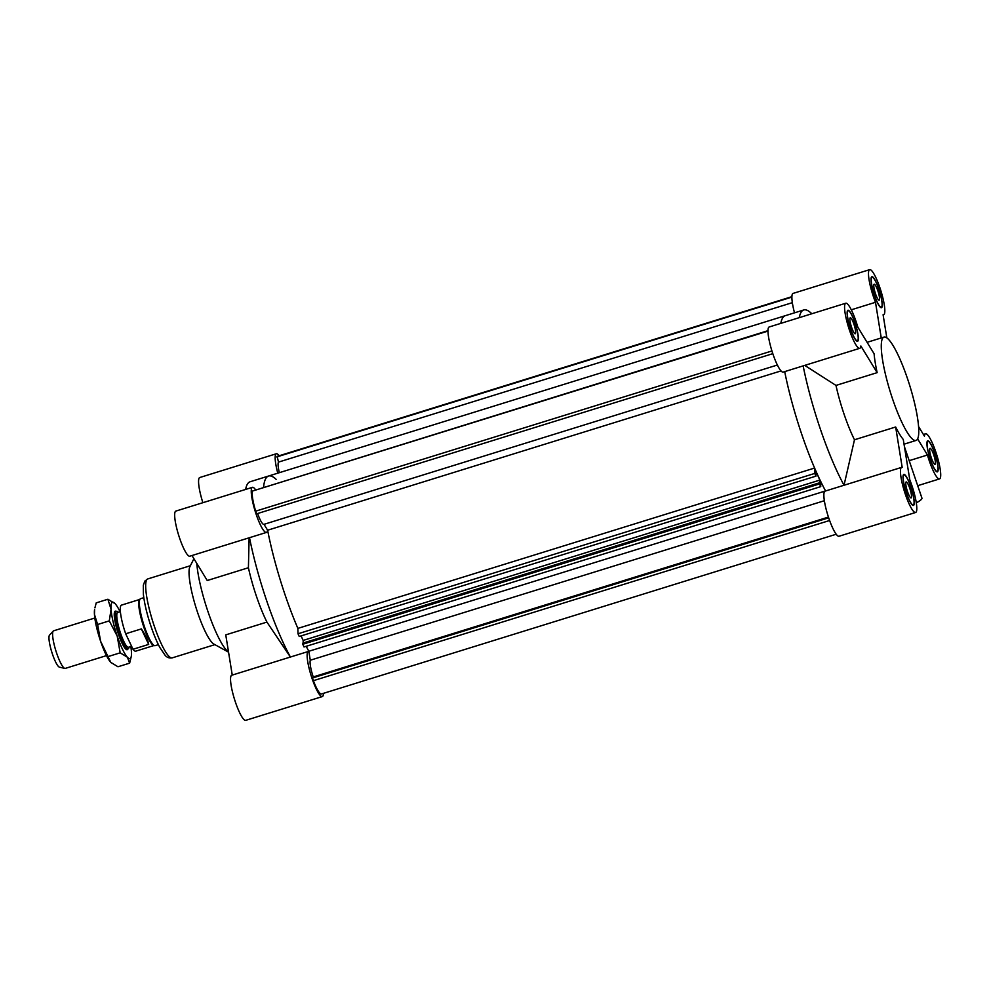 <?xml version="1.0" encoding="UTF-8"?>
<svg xmlns="http://www.w3.org/2000/svg" width="990" height="990" viewBox="0 0 990 990"><rect width="100%" height="100%" fill="white"/><g stroke="black" fill="none" stroke-linecap="round" stroke-linejoin="round"><path stroke-width="1.49" d="M792.322 302.668L278.499 462.107L277.126 456.39A20.864 3.948 -107.2 0 1 277.151 456.39A20.864 3.948 -107.2 0 1 277.175 456.378M279.353 472.688A15.147 2.871 -107.2 0 1 278.499 462.107M791.876 297.099L276.742 456.947M791.889 296.666L277.126 456.39L791.889 296.666M824.361 500.717L310.278 660.231A15.147 2.871 72.8 0 0 313.248 676.937L312.494 677.989L313.409 680.674A20.864 3.948 72.8 0 0 321.49 693.953L836.228 534.229L321.49 693.953A20.864 3.948 72.8 0 0 321.515 693.953M819.869 480.088L815.364 470.188L815.97 476.128L814.745 473.43L814.597 468.047A103.802 19.627 -107.2 0 1 784.699 371.609A103.802 19.627 72.8 0 0 825.586 490.966L825.573 490.929A103.802 19.627 -107.2 0 1 820.611 481.239L820.747 486.635L304.017 646.977L302.779 644.267L302.754 643.141L819.485 482.798L819.968 483.838L819.869 480.088L303.138 640.431L303.2 642.993M310.278 660.231L308.831 651.271A103.802 19.627 -107.2 0 1 306.207 646.297A103.802 19.627 72.8 0 0 308.831 651.271L825.573 490.929M781.023 370.916L267.622 530.219A103.802 19.627 72.8 0 0 297.866 628.39L298.002 633.773L299.24 636.471L815.97 476.128M257.623 513.525A15.147 2.871 72.8 0 0 263.922 524.354A15.147 2.871 72.8 0 0 264.008 524.316L267.622 530.219A103.802 19.627 -107.2 0 0 297.866 628.39L814.597 468.047M767.968 330.672L252.45 491.065A20.864 3.948 72.8 0 0 255.692 511.162L256.608 513.835L772.806 353.665M767.968 331.093L252.45 491.065M771.928 350.967L255.692 511.162M811.812 313.756A103.802 19.627 72.8 0 0 803.744 309.969L785.293 315.686A103.802 19.627 72.8 0 0 780.788 323.371A103.802 19.627 72.8 0 1 785.293 315.686L268.562 476.029A103.802 19.627 72.8 0 0 263.575 487.179A103.802 19.627 -107.2 0 1 268.562 476.029A103.802 19.627 -107.2 0 1 276.136 479.346M814.745 473.43L298.002 633.773M301.071 635.902L303.138 640.431M820.747 486.635L819.522 483.937L302.779 644.267M819.522 483.937L819.485 482.798M828.444 517.077L313.248 676.937M828.692 517.82L312.494 677.989M829.62 520.493L313.409 680.674M228.542 652.101A54.116 10.234 -107.2 0 1 209.373 615.632A54.116 10.234 -107.2 0 1 196.775 563.372M232.254 675.081L225.757 634.875L266.929 622.091A54.116 10.234 -107.2 0 1 248.416 567.74L207.244 580.524L191.986 555.538M277.782 473.171A23.611 4.467 -107.2 0 1 276.334 453.754A23.611 4.467 -107.2 0 1 279.155 455.771M267.548 530.083A23.611 4.467 -107.2 0 1 266.434 532.434A23.611 4.467 -107.2 0 1 255.16 511.199A23.611 4.467 -107.2 0 1 252.438 487.328A23.611 4.467 -107.2 0 1 255.507 489.691M323.495 693.334A23.611 4.467 -107.2 0 1 322.307 696.589A23.611 4.467 -107.2 0 1 311.046 675.353A23.611 4.467 -107.2 0 1 308.311 651.482A23.611 4.467 -107.2 0 1 308.868 651.482M245.607 489.444A103.802 19.627 -107.2 0 1 250.111 481.759L268.562 476.029M252.438 487.328L175.849 511.088A23.611 4.467 72.8 0 0 178.584 534.971A23.611 4.467 72.8 0 0 189.845 556.194L266.434 532.434M308.311 651.482L231.722 675.242A23.611 4.467 72.8 0 0 234.457 699.126A23.611 4.467 72.8 0 0 245.718 720.349L322.307 696.589M249.121 537.805L248.416 567.74M266.929 622.091L290.404 657.038M290.379 657.001A103.802 19.627 -107.2 0 1 249.505 537.681M276.334 453.754L199.745 477.526A23.611 4.467 72.8 0 0 202.888 502.697M228.542 652.163L213.939 644.119A41.32 7.809 -107.2 0 1 195.896 607.266A41.32 7.809 -107.2 0 1 189.907 566.664L193.916 558.694M116.201 611.387A20.171 3.812 72.8 0 0 114.667 611.746A20.171 3.812 72.8 0 0 117.587 631.558A20.171 3.812 72.8 0 0 126.398 649.551A20.171 3.812 72.8 0 0 127.871 648.982M120.038 611.746A29.514 5.581 72.8 0 0 115.088 603.64A29.514 5.581 72.8 0 0 114.766 603.306A29.514 5.581 72.8 0 0 111.066 609.296A29.514 5.581 72.8 0 0 117.204 636.087A29.514 5.581 72.8 0 0 127.376 657.224A29.514 5.581 72.8 0 0 131.262 656.457A29.514 5.581 72.8 0 0 131.41 651.568A29.514 5.581 72.8 0 0 130.828 646.52M94.458 614.456A29.514 5.581 -107.2 0 1 94.594 609.555L94.458 614.456L97.626 624.504L100.596 641.248A29.514 5.581 -107.2 0 1 94.458 614.456M131.262 656.457L129.641 663.152L127.376 657.224L120.174 652.831L117.204 636.087L109.296 620.879L111.066 609.296L107.885 599.247L96.228 602.873L94.929 607.835M100.596 641.248L110.769 662.372A29.514 5.581 -107.2 0 1 100.596 641.248M110.769 662.372L111.115 662.731A29.514 5.581 -107.2 0 1 111.09 662.718A29.514 5.581 -107.2 0 1 110.769 662.372L117.971 666.765L129.641 663.152M107.885 599.247L115.088 603.64M109.296 620.879L97.626 624.504M120.174 652.831L108.504 656.444M53.225 631.063L49.5 635.172A16.842 3.18 72.8 0 0 50.032 645.542A16.842 3.18 72.8 0 0 55.366 661.456A16.842 3.18 72.8 0 0 59.412 667.136L64.808 668.411A19.676 3.725 -107.2 0 1 60.068 661.778A19.676 3.725 -107.2 0 1 53.831 643.178A19.676 3.725 -107.2 0 1 53.225 631.063A19.676 3.725 -107.2 0 1 53.584 630.828L94.817 618.02M106.487 655.615L65.241 668.411A19.676 3.725 -107.2 0 1 64.808 668.411M129.034 647.064L128.96 647.46A19.676 3.725 -107.2 0 1 128.118 648.896A19.676 3.725 -107.2 0 1 118.726 631.212A19.676 3.725 -107.2 0 1 116.449 611.313A19.676 3.725 -107.2 0 1 117.971 612.018L118.256 612.303M120.372 611.647L117.686 612.476A18.204 3.44 72.8 0 0 119.79 630.878A18.204 3.44 72.8 0 0 128.477 647.25L131.596 646.272M141.36 628.91C145.679 635.53 148.116 640.703 148.686 644.403L133.007 649.267L125.681 633.773L141.36 628.91L148.686 644.403M133.007 649.267A24.107 4.554 72.8 0 0 135.766 651.16L153.97 645.517M143.81 597.675L140.58 598.678A24.601 4.653 72.8 0 0 140.135 598.975L139.491 599.68A24.107 4.554 72.8 0 0 142.721 623.762A24.107 4.554 72.8 0 0 153.685 645.443L154.626 645.666A24.601 4.653 72.8 0 0 155.158 645.653L158.388 644.663M139.689 599.47L121.473 605.125A24.107 4.554 72.8 0 0 125.681 633.773M140.135 598.975A24.601 4.653 72.8 0 0 143.426 623.552A24.601 4.653 72.8 0 0 154.626 645.666M879.318 300.044A8.366 1.584 -107.2 0 1 879.132 300.193A8.366 1.584 -107.2 0 1 875.148 292.669A8.366 1.584 -107.2 0 1 874.17 284.217A8.366 1.584 -107.2 0 1 877.982 291.159A8.366 1.584 -107.2 0 1 879.318 300.044M855.422 333.605A8.366 1.584 -107.2 0 1 855.224 333.754A8.366 1.584 -107.2 0 1 851.239 326.242A8.366 1.584 -107.2 0 1 850.274 317.79A8.366 1.584 -107.2 0 1 854.085 324.732A8.366 1.584 -107.2 0 1 855.422 333.605M911.307 497.76A8.366 1.584 -107.2 0 1 911.109 497.908A8.366 1.584 -107.2 0 1 907.125 490.397A8.366 1.584 -107.2 0 1 906.159 481.944A8.366 1.584 -107.2 0 1 909.959 488.887A8.366 1.584 -107.2 0 1 911.307 497.76M935.204 464.199A8.366 1.584 -107.2 0 1 935.018 464.347A8.366 1.584 -107.2 0 1 931.021 456.823A8.366 1.584 -107.2 0 1 930.055 448.371A8.366 1.584 -107.2 0 1 933.867 455.313A8.366 1.584 -107.2 0 1 935.204 464.199M904.439 446.725L921.925 498.094A30.257 4.232 161.2 0 1 916.319 502.846M917.643 438.904L927.469 455.004L909.191 460.672M882.758 338.048A54.116 10.234 72.8 0 0 891.421 395.493A54.116 10.234 72.8 0 0 916.059 440.451A54.116 10.234 72.8 0 0 909.798 385.741A54.116 10.234 72.8 0 0 883.983 337.095A54.116 10.234 72.8 0 0 882.758 338.048M877.152 372.648L860.867 345.98A23.611 4.467 -107.2 0 1 859.753 348.319A23.611 4.467 -107.2 0 1 848.48 327.096A23.611 4.467 -107.2 0 1 845.757 303.225A23.611 4.467 -107.2 0 1 857.81 327.133L874.108 353.789A54.116 10.234 72.8 0 0 877.152 372.648L835.981 385.419A54.116 10.234 72.8 0 0 854.481 439.77L895.653 426.999A54.116 10.234 72.8 0 0 903.264 439.449L909.798 479.828A23.611 4.467 -107.2 0 1 915.626 512.474A23.611 4.467 -107.2 0 1 904.365 491.25A23.611 4.467 -107.2 0 1 901.63 467.379A23.611 4.467 -107.2 0 1 902.187 467.379L895.653 426.999M851.289 309.808L875.494 302.297L881.249 337.936M901.63 467.379L825.054 491.139A23.611 4.467 72.8 0 0 827.776 515.01A23.611 4.467 72.8 0 0 839.05 536.246L915.626 512.474M845.757 303.225L769.168 326.985A23.611 4.467 72.8 0 0 771.903 350.856A23.611 4.467 72.8 0 0 783.164 372.091L859.753 348.319M875.494 302.297A23.611 4.467 -107.2 0 1 869.653 269.651L793.064 293.411A23.611 4.467 72.8 0 0 794.512 312.828M803.744 309.969A103.802 19.627 72.8 0 0 799.239 317.654M878.798 289.179A15.741 2.982 72.8 0 0 871.992 277.163A15.741 2.982 72.8 0 0 873.811 293.077A15.741 2.982 72.8 0 0 881.323 307.234A15.741 2.982 72.8 0 0 878.798 289.179M878.873 289.092A16.236 3.069 -107.2 0 1 881.459 307.704A16.236 3.069 -107.2 0 1 873.725 293.114A16.236 3.069 -107.2 0 1 871.844 276.693A16.236 3.069 -107.2 0 1 878.873 289.092M937.555 471.116A15.741 2.982 72.8 0 0 935.043 454.398A15.741 2.982 72.8 0 0 927.865 441.317A15.741 2.982 72.8 0 0 929.697 457.244A15.741 2.982 72.8 0 0 937.196 471.389A15.741 2.982 72.8 0 0 937.555 471.116M937.716 471.574A16.236 3.069 -107.2 0 1 937.344 471.859A16.236 3.069 -107.2 0 1 929.61 457.269A16.236 3.069 -107.2 0 1 927.729 440.847A16.236 3.069 -107.2 0 1 935.117 454.336A16.236 3.069 -107.2 0 1 937.716 471.574M906.481 492.946A15.741 2.982 72.8 0 0 913.3 504.962A15.741 2.982 72.8 0 0 911.481 489.048A15.741 2.982 72.8 0 0 903.969 474.891A15.741 2.982 72.8 0 0 906.481 492.946M906.419 493.045A16.236 3.069 -107.2 0 1 903.821 474.42A16.236 3.069 -107.2 0 1 911.567 489.023A16.236 3.069 -107.2 0 1 913.448 505.432A16.236 3.069 -107.2 0 1 906.419 493.045M869.653 269.651A23.611 4.467 -107.2 0 1 880.914 290.874A23.611 4.467 -107.2 0 1 883.649 314.758A23.611 4.467 -107.2 0 1 883.092 314.746L886.842 337.899M918.609 426.628L924.425 436.144A23.611 4.467 -107.2 0 1 925.539 433.806A23.611 4.467 -107.2 0 1 936.8 455.029A23.611 4.467 -107.2 0 1 939.535 478.913A23.611 4.467 -107.2 0 1 927.469 455.004M844.012 485.261L854.481 439.77M803.15 365.892A103.802 19.627 72.8 0 0 844.024 485.211M835.981 385.419L804.746 365.397M847.725 311.021A15.741 2.982 72.8 0 0 850.249 327.727A15.741 2.982 72.8 0 0 857.414 340.808A15.741 2.982 72.8 0 0 855.595 324.893A15.741 2.982 72.8 0 0 848.084 310.736A15.741 2.982 72.8 0 0 847.725 311.021M847.576 310.551A16.236 3.069 -107.2 0 1 847.935 310.266A16.236 3.069 -107.2 0 1 855.682 324.856A16.236 3.069 -107.2 0 1 857.563 341.278A16.236 3.069 -107.2 0 1 850.175 327.789A16.236 3.069 -107.2 0 1 847.576 310.551M214.879 644.639L172.235 657.867A41.32 7.809 -107.2 0 1 153.425 623.539A41.32 7.809 -107.2 0 1 146.805 579.67A41.32 7.809 -107.2 0 1 147.745 578.94L190.389 565.711M777.385 365.025L263.922 524.354M172.235 657.867C169.24 658.362 166.827 657.447 164.996 655.133L159.897 647.571C156.148 640.567 152.658 631.868 149.416 621.472C146.248 611.115 144.231 602.019 143.377 594.21L143.327 585.251L144.849 581.081L147.745 578.94M126.262 649.477L128.118 648.896M114.605 611.882L116.449 611.313M904.031 444.188L916.059 440.451M867.104 342.33L883.983 337.095M871.992 277.163L871.274 277.386M881.323 307.234L880.605 307.457M927.865 441.317L927.16 441.54M937.196 471.389L936.49 471.611M903.969 474.891L903.251 475.113M913.3 504.962L912.582 505.185M917.705 485.682L939.535 478.913M923.398 434.462L925.539 433.806M848.084 310.736L847.366 310.959M857.414 340.808L856.697 341.03"/></g></svg>
